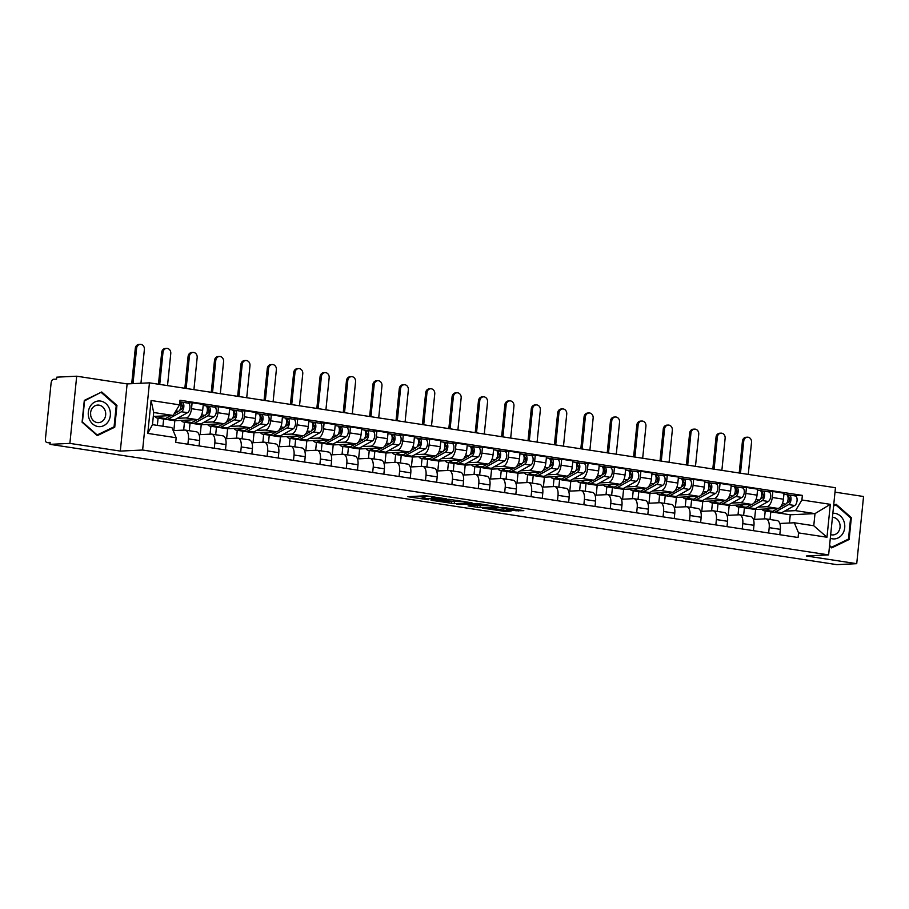 <?xml version="1.0" encoding="UTF-8"?>
<svg xmlns="http://www.w3.org/2000/svg" width="909" height="909" viewBox="0 0 909 909"><rect width="100%" height="100%" fill="white"/><g stroke="black" fill="none" stroke-linecap="round" stroke-linejoin="round"><path stroke-width="1.36" d="M446.569 498.893L425.798 495.78L407.846 496.689L428.287 499.768L423.367 498.246L437.434 499.336L431.639 497.996L433.979 497.746L446.569 498.893M515.948 510.756L523.823 510.665L503.268 507.427L482.668 508.131L505.858 511.574L511.176 510.983L488.292 508.279L499.927 507.722L509.54 508.926L506.608 509.233L515.948 510.756L516.085 509.381M120.306 451.091L127.124 383.916L76.697 376.201L69.879 443.387L120.306 451.091L142.622 450.023L828.622 554.899L806.306 555.967L856.721 563.682L836.803 564.637L49.961 444.342L50.154 442.376L47.052 442.535L50.097 443.001L46.859 442.524A3.954 1.977 -81.3 0 0 47.052 442.535M69.879 443.387L49.961 444.342M471.896 502.825L448.978 499.325L431.014 500.234L454.205 503.677L471.907 502.654M477.441 503.472L497.996 506.722L480.032 507.62L468.055 505.893L475.771 505.427L469.26 504.336L456.636 504.177L477.441 503.472M76.697 376.201L56.778 377.167L56.585 379.121L53.483 379.269A3.954 1.977 -81.3 0 0 51.074 383.28L45.45 438.706A3.954 1.977 -81.3 0 0 46.859 442.524M127.124 383.916L149.451 382.848L835.451 487.724L828.622 554.899M856.721 563.682L863.55 496.507L834.996 492.133M173.187 430.616L184.754 430.071A9.09 4.545 98.7 0 1 185.22 430.093A9.09 4.545 98.7 0 1 188.447 438.854L187.902 444.217M163.665 419.015L162.927 426.241M173.835 430.593L174.835 420.708L197.162 419.628A9.09 4.545 -81.3 0 0 202.673 410.402L191.515 408.698A9.09 4.545 98.7 0 1 185.993 417.924L177.346 418.333M164.961 418.935L164.381 418.958M191.515 408.698L192.117 402.721L187.152 402.96M157.337 425.389L158.075 418.174M199.071 445.921L199.616 440.558A9.09 4.545 -81.3 0 0 196.378 431.798L185.22 430.093M202.673 410.402L203.286 404.425L192.117 402.721M199.082 434.684L211.149 434.104A9.09 4.545 98.7 0 1 211.615 434.127A9.09 4.545 98.7 0 1 214.842 442.888L214.297 448.251M190.061 423.049L189.288 430.707M213.547 406.993L218.512 406.755L217.91 412.731A9.09 4.545 98.7 0 1 212.388 421.958L203.741 422.378M191.356 422.969L190.788 422.992M183.663 430.116L184.47 422.219M225.466 449.955L226.011 444.592A9.09 4.545 -81.3 0 0 222.785 435.831L211.615 434.127M200.23 434.627L201.23 424.742L223.557 423.662A9.09 4.545 -81.3 0 0 229.079 414.436L229.682 408.459L218.512 406.755M225.477 438.717L237.556 438.138A9.09 4.545 98.7 0 1 238.01 438.161A9.09 4.545 98.7 0 1 241.237 446.921L240.692 452.284M216.456 427.082L215.683 434.752M239.942 411.027L244.907 410.788L244.305 416.765A9.09 4.545 98.7 0 1 238.783 425.991L230.147 426.412M217.751 427.003L217.183 427.037M210.059 434.15L210.865 426.253M251.861 453.989L252.407 448.637A9.09 4.545 -81.3 0 0 249.18 439.865L238.01 438.161M226.625 438.661L227.625 428.775L249.952 427.696A9.09 4.545 -81.3 0 0 255.474 418.47L256.077 412.493L244.907 410.788M251.873 442.751L263.951 442.172A9.09 4.545 98.7 0 1 264.405 442.194A9.09 4.545 98.7 0 1 267.644 450.955L267.098 456.318M242.862 431.127L242.078 438.786M266.337 415.061L271.314 414.822L270.7 420.799A9.09 4.545 98.7 0 1 265.178 430.025L256.543 430.446M244.146 431.036L243.578 431.071M236.465 438.195L237.26 430.287M278.268 458.022L278.802 452.671A9.09 4.545 -81.3 0 0 275.575 443.899L264.405 442.194M253.02 442.694L254.031 432.809L276.347 431.741A9.09 4.545 -81.3 0 0 281.87 422.503L282.472 416.538L271.314 414.822M278.268 446.785L290.346 446.205A9.09 4.545 98.7 0 1 290.8 446.228A9.09 4.545 98.7 0 1 294.039 455L293.493 460.352M269.257 435.161L268.473 442.819M292.743 419.106L297.709 418.867L297.095 424.833A9.09 4.545 98.7 0 1 291.584 434.07L282.938 434.479M270.552 435.081L269.973 435.104M262.86 442.228L263.667 434.32M304.663 462.067L305.208 456.704A9.09 4.545 -81.3 0 0 301.97 447.944L290.8 446.228M279.415 446.728L280.427 436.843L302.742 435.775A9.09 4.545 -81.3 0 0 308.265 426.548L308.878 420.572L297.709 418.867M304.663 450.819L316.741 450.239A9.09 4.545 98.7 0 1 317.207 450.262A9.09 4.545 98.7 0 1 320.434 459.034L319.888 464.397M295.652 439.195L294.88 446.853M319.139 423.139L324.104 422.901L323.502 428.866A9.09 4.545 98.7 0 1 317.98 438.104L309.333 438.513M296.948 439.115L296.368 439.138M289.255 446.262L290.062 438.354M331.058 466.101L331.603 460.738A9.09 4.545 -81.3 0 0 328.365 451.978L317.207 450.262M305.822 450.773L306.822 440.876L329.149 439.808A9.09 4.545 -81.3 0 0 334.66 430.582L335.273 424.605L324.104 422.901M331.069 454.864L343.136 454.284A9.09 4.545 98.7 0 1 343.602 454.307A9.09 4.545 98.7 0 1 346.829 463.067L346.284 468.43M322.047 443.228L321.275 450.887M345.534 427.173L350.499 426.935L349.897 432.911A9.09 4.545 98.7 0 1 344.375 442.138L335.739 442.547M323.343 443.149L322.775 443.172M315.65 450.296L316.457 442.399M357.453 470.135L357.998 464.772A9.09 4.545 -81.3 0 0 354.771 456.011L343.602 454.307M332.217 454.807L333.217 444.921L355.544 443.842A9.09 4.545 -81.3 0 0 361.066 434.616L361.668 428.639L350.499 426.935M357.464 458.897L369.543 458.318A9.09 4.545 98.7 0 1 369.997 458.341A9.09 4.545 98.7 0 1 373.224 467.101L372.679 472.464M348.442 447.262L347.67 454.92M371.929 431.207L376.894 430.968L376.292 436.945A9.09 4.545 98.7 0 1 370.77 446.171L362.134 446.592M349.738 447.183L349.17 447.205M342.057 454.33L342.852 446.433M383.848 474.168L384.393 468.805A9.09 4.545 -81.3 0 0 381.166 460.045L369.997 458.341M358.612 458.84L359.612 448.955L381.939 447.876A9.09 4.545 -81.3 0 0 387.461 438.649L388.063 432.673L376.894 430.968M383.859 462.931L395.938 462.351A9.09 4.545 98.7 0 1 396.392 462.374A9.09 4.545 98.7 0 1 399.63 471.135L399.085 476.498M374.849 451.307L374.065 458.965M398.324 435.241L403.301 435.002L402.687 440.979A9.09 4.545 98.7 0 1 397.165 450.205L388.529 450.625M376.133 451.216L375.565 451.25M368.452 458.363L369.247 450.466M410.254 478.202L410.788 472.85A9.09 4.545 -81.3 0 0 407.562 464.079L396.392 462.374M385.007 462.874L386.018 452.989L408.334 451.921A9.09 4.545 -81.3 0 0 413.856 442.683L414.459 436.718L403.301 435.002M410.254 466.965L422.333 466.385A9.09 4.545 98.7 0 1 422.787 466.408A9.09 4.545 98.7 0 1 426.026 475.18L425.48 480.531M401.244 455.341L400.46 462.999M424.73 439.274L429.696 439.036L429.082 445.012A9.09 4.545 98.7 0 1 423.571 454.239L414.924 454.659M402.539 455.25L401.96 455.284M394.847 462.408L395.654 454.5M436.65 482.247L437.195 476.884A9.09 4.545 -81.3 0 0 433.957 468.112L422.787 466.408M411.413 466.908L412.413 457.022L434.741 455.954A9.09 4.545 -81.3 0 0 440.251 446.717L440.865 440.751L429.696 439.036M436.65 470.998L448.728 470.419A9.09 4.545 98.7 0 1 449.194 470.442A9.09 4.545 98.7 0 1 452.421 479.213L451.875 484.565M427.639 459.375L426.866 467.033M451.125 443.319L456.091 443.081L455.489 449.046A9.09 4.545 98.7 0 1 449.966 458.284L441.319 458.693M428.934 459.295L428.355 459.318M421.242 466.442L422.049 458.534M463.045 486.281L463.59 480.918A9.09 4.545 -81.3 0 0 460.363 472.157L449.194 470.442M437.808 470.953L438.808 461.056L461.136 459.988A9.09 4.545 -81.3 0 0 466.658 450.762L467.26 444.785L456.091 443.081M463.056 475.043L475.123 474.464A9.09 4.545 98.7 0 1 475.589 474.487A9.09 4.545 98.7 0 1 478.816 483.247L478.27 488.61M454.034 463.408L453.261 471.067M477.52 447.353L482.486 447.114L481.884 453.08A9.09 4.545 98.7 0 1 476.361 462.317L467.726 462.726M455.329 463.329L454.761 463.351M447.637 470.476L448.444 462.567M489.44 490.315L489.985 484.952A9.09 4.545 -81.3 0 0 486.758 476.191L475.589 474.487M464.204 474.987L465.203 465.09L487.531 464.022A9.09 4.545 -81.3 0 0 493.053 454.795L493.655 448.819L482.486 447.114M489.451 479.077L501.529 478.498A9.09 4.545 98.7 0 1 501.984 478.52A9.09 4.545 98.7 0 1 505.211 487.281L504.665 492.644M480.429 467.442L479.657 475.1M503.916 451.387L508.881 451.148L508.279 457.125A9.09 4.545 98.7 0 1 502.757 466.351L494.121 466.772M481.725 467.362L481.156 467.385M474.043 474.509L474.839 466.612M515.835 494.348L516.38 488.985A9.09 4.545 -81.3 0 0 513.153 480.225L501.984 478.52M490.599 479.02L491.61 469.135L513.926 468.055A9.09 4.545 -81.3 0 0 519.448 458.829L520.05 452.852L508.881 451.148M515.846 483.111L527.924 482.531A9.09 4.545 98.7 0 1 528.379 482.554A9.09 4.545 98.7 0 1 531.617 491.314L531.072 496.678M506.836 471.476L506.052 479.145M530.311 455.42L535.287 455.182L534.674 461.158A9.09 4.545 98.7 0 1 529.152 470.385L520.516 470.805M508.131 471.396L507.552 471.43M500.439 478.543L501.234 470.646M542.241 498.382L542.787 493.03A9.09 4.545 -81.3 0 0 539.548 484.258L528.379 482.554M516.994 483.054L518.005 473.169L540.321 472.089A9.09 4.545 -81.3 0 0 545.843 462.863L546.457 456.886L535.287 455.182M542.241 487.144L554.32 486.565A9.09 4.545 98.7 0 1 554.774 486.588A9.09 4.545 98.7 0 1 558.012 495.348L557.467 500.711M533.231 475.521L532.447 483.179M556.717 459.454L561.682 459.215L561.069 465.192A9.09 4.545 98.7 0 1 555.558 474.418L546.911 474.839M534.526 475.43L533.947 475.464M526.834 482.577L527.64 474.68M568.636 502.416L569.182 497.064A9.09 4.545 -81.3 0 0 565.943 488.292L554.774 486.588M543.4 487.088L544.4 477.202L566.727 476.134A9.09 4.545 -81.3 0 0 572.238 466.896L572.852 460.931L561.682 459.215M568.636 491.178L580.715 490.599A9.09 4.545 98.7 0 1 581.181 490.621A9.09 4.545 98.7 0 1 584.407 499.393L583.862 504.745M559.626 479.554L558.853 487.213M583.112 463.499L588.078 463.26L587.475 469.226A9.09 4.545 98.7 0 1 581.953 478.464L573.306 478.873M560.921 479.463L560.353 479.498M553.229 486.622L554.036 478.713M595.031 506.461L595.577 501.098A9.09 4.545 -81.3 0 0 592.35 492.337L581.181 490.621M569.795 491.121L570.795 481.236L593.122 480.168A9.09 4.545 -81.3 0 0 598.645 470.93L599.247 464.965L588.078 463.26M595.043 495.212L607.121 494.632A9.09 4.545 98.7 0 1 607.576 494.655A9.09 4.545 98.7 0 1 610.803 503.427L610.257 508.79M586.021 483.588L585.248 491.246M609.507 467.533L614.473 467.294L613.87 473.259A9.09 4.545 98.7 0 1 608.348 482.497L599.713 482.906M587.316 483.508L586.748 483.531M579.624 490.655L580.431 482.747M621.426 510.494L621.972 505.131A9.09 4.545 -81.3 0 0 618.745 496.371L607.576 494.655M596.19 495.166L597.19 485.27L619.518 484.202A9.09 4.545 -81.3 0 0 625.04 474.975L625.642 468.999L614.473 467.294M621.438 499.257L633.516 498.677A9.09 4.545 98.7 0 1 633.971 498.7A9.09 4.545 98.7 0 1 637.198 507.461L636.664 512.824M612.427 487.622L611.643 495.28M635.902 471.566L640.868 471.328L640.266 477.305A9.09 4.545 98.7 0 1 634.743 486.531L626.108 486.94M613.711 487.542L613.143 487.565M606.03 494.689L606.826 486.792M647.822 514.528L648.367 509.165A9.09 4.545 -81.3 0 0 645.14 500.404L633.971 498.7M622.585 499.2L623.597 489.315L645.913 488.235A9.09 4.545 -81.3 0 0 651.435 479.009L652.037 473.032L640.868 471.328M647.833 503.291L659.911 502.711A9.09 4.545 98.7 0 1 660.366 502.734A9.09 4.545 98.7 0 1 663.604 511.494L663.059 516.857M638.822 491.655L638.038 499.314M662.297 475.6L667.274 475.362L666.661 481.338A9.09 4.545 98.7 0 1 661.15 490.565L652.503 490.985M640.118 491.576L639.538 491.599M632.425 498.723L633.221 490.826M674.228 518.562L674.773 513.199A9.09 4.545 -81.3 0 0 671.535 504.438L660.366 502.734M648.981 503.234L649.992 493.348L672.308 492.269A9.09 4.545 -81.3 0 0 677.83 483.043L678.444 477.066L667.274 475.362M674.228 507.324L686.306 506.745A9.09 4.545 98.7 0 1 686.772 506.767A9.09 4.545 98.7 0 1 689.999 515.528L689.454 520.891M665.218 495.689L664.434 503.359M688.704 479.634L693.669 479.395L693.067 485.372A9.09 4.545 98.7 0 1 687.545 494.598L678.898 495.019M666.513 495.61L665.933 495.644M658.82 502.757L659.627 494.86M700.623 522.595L701.169 517.244A9.09 4.545 -81.3 0 0 697.93 508.472L686.772 506.767M675.387 507.267L676.387 497.382L698.714 496.314A9.09 4.545 -81.3 0 0 704.225 487.076L704.839 481.1L693.669 479.395M700.623 511.358L712.701 510.778A9.09 4.545 98.7 0 1 713.167 510.801A9.09 4.545 98.7 0 1 716.394 519.573L715.849 524.925M691.613 499.734L690.84 507.392M715.099 483.668L720.064 483.429L719.462 489.406A9.09 4.545 98.7 0 1 713.94 498.632L705.293 499.052M692.908 499.643L692.34 499.677M685.216 506.802L686.022 498.893M727.018 526.629L727.564 521.277A9.09 4.545 -81.3 0 0 724.337 512.506L713.167 510.801M701.782 511.301L702.782 501.416L725.109 500.348A9.09 4.545 -81.3 0 0 730.631 491.11L731.234 485.145L720.064 483.429M727.03 515.392L739.108 514.812A9.09 4.545 98.7 0 1 739.562 514.835A9.09 4.545 98.7 0 1 742.789 523.607L742.244 528.958M718.008 503.768L717.235 511.426M741.494 487.713L746.459 487.474L745.857 493.439A9.09 4.545 98.7 0 1 740.335 502.677L731.7 503.086M719.303 503.688L718.735 503.711M711.611 510.835L712.417 502.927M753.413 530.674L753.959 525.311A9.09 4.545 -81.3 0 0 750.732 516.551L739.562 514.835M728.177 515.346L729.177 505.449L751.504 504.381A9.09 4.545 -81.3 0 0 757.027 495.155L757.629 489.178L746.459 487.474M753.425 519.437L765.503 518.846A9.09 4.545 98.7 0 1 765.957 518.88A9.09 4.545 98.7 0 1 769.196 527.64L768.65 533.004M744.414 507.801L743.63 515.46M767.889 491.746L772.866 491.508L772.252 497.473A9.09 4.545 98.7 0 1 766.73 506.711L758.095 507.12M745.698 507.722L745.13 507.745M738.017 514.869L738.812 506.961M779.808 534.708L780.354 529.345A9.09 4.545 -81.3 0 0 777.127 520.584L765.957 518.88M754.572 519.38L755.584 509.483L777.899 508.415A9.09 4.545 -81.3 0 0 783.422 499.189L784.024 493.212L772.866 491.508M755.584 509.483L753.527 509.176M746.494 508.097L744.562 507.801M729.177 505.449L727.132 505.143M720.087 504.063L718.167 503.768M702.782 501.416L700.737 501.109M693.692 500.03L691.772 499.734M676.387 497.382L674.342 497.064M667.297 495.996L665.365 495.7M649.992 493.348L647.935 493.03M640.902 491.951L638.97 491.667M623.597 489.315L621.54 488.997M614.495 487.917L612.575 487.622M597.19 485.27L595.145 484.963M588.1 483.883L586.18 483.588M570.795 481.236L568.75 480.929M561.705 479.85L559.785 479.554M544.4 477.202L542.355 476.884M535.31 475.816L533.378 475.521M518.005 473.169L515.948 472.85M508.915 471.782L506.983 471.487M491.61 469.135L489.553 468.817M482.509 467.737L480.588 467.442M465.203 465.09L463.158 464.783M456.113 463.704L454.193 463.408M438.808 461.056L436.763 460.749M429.718 459.67L427.798 459.375M412.413 457.022L410.368 456.716M403.323 455.636L401.392 455.341M386.018 452.989L383.962 452.671M376.928 451.603L374.997 451.307M359.612 448.955L357.567 448.637M350.522 447.558L348.601 447.273M333.217 444.921L331.171 444.603M324.127 443.524L322.206 443.228M306.822 440.876L304.776 440.57M297.732 439.49L295.8 439.195M280.427 436.843L278.381 436.536M271.337 435.456L269.405 435.161M254.031 432.809L251.975 432.491M244.941 431.423L243.01 431.127M227.625 428.775L225.58 428.457M218.535 427.389L216.615 427.094M201.23 424.742L199.185 424.423M192.14 423.344L190.22 423.049M174.835 420.708L172.79 420.39M165.745 419.31L163.813 419.015M153.303 416.436L173.165 415.481L153.701 412.504L152.473 424.651L171.926 427.616L176.176 437.752L175.71 442.353L798.079 537.503L798.556 532.901L794.296 522.777L813.76 525.743L814.998 513.608L795.534 510.631L784.49 511.165M176.176 437.752L147.758 433.4L151.099 400.494L179.528 404.846L173.165 415.481M795.534 510.631L801.897 499.995L802.363 495.394L179.993 400.244L179.528 404.846M801.897 499.995L830.326 504.336L826.974 537.242L798.556 532.901M142.622 450.023L149.451 382.848M116.954 405.391L101.74 391.984L84.298 400.392L82.083 422.219L97.297 435.627L114.739 427.207L116.954 405.391L115.966 405.437M829.531 545.991L831.69 547.9L849.131 539.491L851.347 517.664L836.132 504.256L833.644 505.449M789.432 523.005L790.273 514.789L814.998 513.608L830.326 504.336M779.82 523.47L794.296 522.777M772.105 511.756L771.525 511.778M790.273 514.789L779.933 513.21M772.889 512.131L770.957 511.835M770.809 511.835L770.025 519.493M794.296 495.78L802.363 495.394M764.412 518.903L765.219 511.006M147.758 433.4L152.473 424.651M151.099 400.494L153.701 412.504M813.76 525.743L826.974 537.242M113.057 427.298L114.739 427.207M850.347 517.71L851.347 517.664M847.449 539.571L849.131 539.491M431.775 496.644L425.037 496.223L424.833 498.177M422.503 498.439L422.696 496.473L425.037 496.223M417.026 496.2L422.64 497.064M451.409 501.461L463.181 501.291M452.068 499.87L434.502 500.518L446.035 501.711L456.648 501.211L452.091 499.598M489.008 505.245L480.236 505.665L480.032 507.62M475.793 505.188L480.236 505.665M482.94 505.131L474.055 503.779L469.68 504.029L482.94 505.131M131.714 383.7L135.293 348.374A4.545 3.92 -92.8 0 1 138.975 344.431L140.27 344.363A4.545 3.92 87.2 0 0 136.6 348.306L133.009 383.632M140.952 383.257L144.383 349.499A4.545 3.92 87.2 0 0 140.27 344.363M179.698 410.254L181.402 409.311A2.375 1.182 -81.3 0 0 182.539 406.812A2.375 1.182 -81.3 0 0 181.675 404.721A2.375 1.182 -81.3 0 0 181.561 404.71L181.811 402.164A4.943 2.466 -81.3 0 1 182.061 402.176L188.152 403.107A4.943 2.466 -81.3 0 0 187.913 403.096M164.824 418.844A11.851 5.92 -81.3 0 0 166.211 419.424A11.851 5.92 -81.3 0 0 168.438 418.969L181.493 411.754A4.943 2.466 -81.3 0 0 183.857 406.539A4.943 2.466 -81.3 0 0 182.061 402.176M166.211 419.424L172.301 420.356A11.851 5.92 -81.3 0 0 174.528 419.901L187.584 412.686A4.943 2.466 -81.3 0 0 189.947 407.471A4.943 2.466 -81.3 0 0 188.152 403.107M180.982 405.971L182.493 405.891M180.936 404.619L181.789 404.755M154.78 416.367A11.851 5.92 -81.3 0 0 157.246 418.049L163.336 418.981A11.851 5.92 -81.3 0 0 165.552 418.526L170.881 415.583M157.246 418.049A11.851 5.92 -81.3 0 0 159.461 417.595L162.359 415.992M174.187 413.765L178.618 411.311A4.943 2.466 -81.3 0 0 180.914 406.755A4.943 2.466 -81.3 0 0 179.812 402.017M179.823 401.869L181.811 402.164M158.461 384.223L161.7 352.408A4.545 3.92 -92.8 0 1 165.37 348.465L166.665 348.397A4.545 3.92 87.2 0 0 162.995 352.34L159.734 384.416M167.517 385.609L170.778 353.533A4.545 3.92 87.2 0 0 166.665 348.397M206.093 414.299L207.797 413.356A2.375 1.182 -81.3 0 0 208.934 410.845A2.375 1.182 -81.3 0 0 208.07 408.755A2.375 1.182 -81.3 0 0 207.956 408.755L208.218 406.198A4.943 2.466 -81.3 0 1 208.468 406.221L214.558 407.152A4.943 2.466 -81.3 0 0 214.308 407.13M191.231 422.878A11.851 5.92 -81.3 0 0 192.606 423.458A11.851 5.92 -81.3 0 0 194.833 423.003L207.9 415.788A4.943 2.466 -81.3 0 0 210.252 410.573A4.943 2.466 -81.3 0 0 208.468 406.221M192.606 423.458L198.707 424.389A11.851 5.92 -81.3 0 0 200.923 423.935L213.99 416.72A4.943 2.466 -81.3 0 0 216.342 411.504A4.943 2.466 -81.3 0 0 214.558 407.152M207.377 410.004L208.888 409.925M207.343 408.652L208.195 408.789M181.175 420.401A11.851 5.92 -81.3 0 0 183.641 422.094L189.731 423.015A11.851 5.92 -81.3 0 0 191.958 422.56L197.287 419.617M183.641 422.094A11.851 5.92 -81.3 0 0 185.868 421.628L188.754 420.038M199.503 418.39L205.014 415.356A4.943 2.466 -81.3 0 0 207.377 410.141A4.943 2.466 -81.3 0 0 205.582 405.778A4.943 2.466 -81.3 0 0 205.332 405.766M205.832 405.834L208.218 406.198M184.857 388.257L188.095 356.442A4.545 3.92 -92.8 0 1 191.765 352.499L193.072 352.431A4.545 3.92 87.2 0 0 189.39 356.385L186.14 388.45M193.924 389.643L197.173 357.567A4.545 3.92 87.2 0 0 193.072 352.431M232.488 418.333L234.204 417.39A2.375 1.182 -81.3 0 0 235.329 414.879A2.375 1.182 -81.3 0 0 234.477 412.788A2.375 1.182 -81.3 0 0 234.352 412.788L234.613 410.243A4.943 2.466 -81.3 0 1 234.863 410.254L240.953 411.186A4.943 2.466 -81.3 0 0 240.703 411.175M217.626 426.912A11.851 5.92 -81.3 0 0 219.012 427.491A11.851 5.92 -81.3 0 0 221.228 427.037L234.295 419.833A4.943 2.466 -81.3 0 0 236.647 414.606A4.943 2.466 -81.3 0 0 234.863 410.254M219.012 427.491L225.102 428.423A11.851 5.92 -81.3 0 0 227.318 427.969L240.385 420.753A4.943 2.466 -81.3 0 0 242.737 415.538A4.943 2.466 -81.3 0 0 240.953 411.186M233.783 414.038L235.283 413.97M233.738 412.686L234.59 412.822M207.57 424.435A11.851 5.92 -81.3 0 0 210.036 426.128L216.126 427.06A11.851 5.92 -81.3 0 0 218.353 426.594L223.682 423.662M210.036 426.128A11.851 5.92 -81.3 0 0 212.263 425.662L215.149 424.071M225.898 422.435L231.42 419.39A4.943 2.466 -81.3 0 0 233.772 414.174A4.943 2.466 -81.3 0 0 231.988 409.811A4.943 2.466 -81.3 0 0 231.738 409.8M232.227 409.879L234.613 410.243M89.15 418.719A12.84 11.067 87.2 0 0 103.694 425.685A12.84 11.067 87.2 0 0 109.489 408.902A12.84 11.067 87.2 0 0 94.934 401.948A12.84 11.067 87.2 0 0 89.15 418.719M91.173 417.231A8.795 7.579 87.2 0 0 98.558 422.651A8.795 7.579 87.2 0 0 105.103 410.516A8.795 7.579 87.2 0 0 97.706 405.084A8.795 7.579 87.2 0 0 91.173 417.231M90.673 415.288A8.795 7.579 87.2 0 0 90.57 413.186M101.467 392.665L116.216 405.664L114.068 426.81L97.172 434.957L82.424 421.969L84.571 400.824L100.183 392.733M96.57 434.991L97.172 434.957M830.315 538.253A12.84 11.067 87.2 0 0 841.904 534.867A12.84 11.067 87.2 0 0 843.882 521.187A12.84 11.067 87.2 0 0 832.849 513.278M830.678 534.64A8.795 7.579 87.2 0 0 832.951 534.935A8.795 7.579 87.2 0 0 839.484 522.789A8.795 7.579 87.2 0 0 832.439 517.357M834.576 505.006L835.86 504.949L850.608 517.937L848.461 539.082L831.565 547.241L829.576 545.491M830.962 547.263L831.565 547.241M833.587 506.04L835.86 504.949M211.263 392.29L214.49 360.475A4.545 3.92 -92.8 0 1 218.16 356.533L219.467 356.476A4.545 3.92 87.2 0 0 215.797 360.418L212.536 392.483M220.319 393.677L223.58 361.6A4.545 3.92 87.2 0 0 219.467 356.476M258.883 422.367L260.599 421.424A2.375 1.182 -81.3 0 0 261.724 418.924A2.375 1.182 -81.3 0 0 260.872 416.822A2.375 1.182 -81.3 0 0 260.747 416.822L261.008 414.277A4.943 2.466 -81.3 0 1 261.258 414.288L267.348 415.22A4.943 2.466 -81.3 0 0 267.098 415.208M244.021 430.957A11.851 5.92 -81.3 0 0 245.407 431.536A11.851 5.92 -81.3 0 0 247.623 431.071L260.69 423.867A4.943 2.466 -81.3 0 0 263.042 418.651A4.943 2.466 -81.3 0 0 261.258 414.288M245.407 431.536L251.498 432.457A11.851 5.92 -81.3 0 0 253.713 432.002L266.78 424.798A4.943 2.466 -81.3 0 0 269.132 419.583A4.943 2.466 -81.3 0 0 267.348 415.22M260.179 418.072L261.678 418.004M260.133 416.731L260.985 416.856M233.965 428.469A11.851 5.92 -81.3 0 0 236.442 430.162L242.533 431.093A11.851 5.92 -81.3 0 0 244.748 430.627L250.077 427.696M236.442 430.162A11.851 5.92 -81.3 0 0 238.658 429.696L241.544 428.105M252.293 426.469L257.815 423.424A4.943 2.466 -81.3 0 0 260.167 418.208A4.943 2.466 -81.3 0 0 258.383 413.845A4.943 2.466 -81.3 0 0 258.133 413.834M258.622 413.913L261.008 414.277M237.658 396.324L240.885 364.509A4.545 3.92 -92.8 0 1 244.566 360.566L245.862 360.509A4.545 3.92 87.2 0 0 242.192 364.452L238.931 396.529M246.714 397.71L249.975 365.645A4.545 3.92 87.2 0 0 245.862 360.509M285.29 426.401L286.994 425.457A2.375 1.182 -81.3 0 0 288.13 422.958A2.375 1.182 -81.3 0 0 287.267 420.867A2.375 1.182 -81.3 0 0 287.142 420.856L287.403 418.31A4.943 2.466 -81.3 0 1 287.653 418.322L293.743 419.254A4.943 2.466 -81.3 0 0 293.493 419.242M270.416 434.991A11.851 5.92 -81.3 0 0 271.802 435.57A11.851 5.92 -81.3 0 0 274.029 435.104L287.085 427.9A4.943 2.466 -81.3 0 0 289.448 422.685A4.943 2.466 -81.3 0 0 287.653 418.322M271.802 435.57L277.893 436.502A11.851 5.92 -81.3 0 0 280.12 436.036L293.175 428.832A4.943 2.466 -81.3 0 0 295.539 423.617A4.943 2.466 -81.3 0 0 293.743 419.254M286.574 422.106L288.073 422.037M286.528 420.765L287.38 420.89M260.372 432.502A11.851 5.92 -81.3 0 0 262.837 434.195L268.928 435.127A11.851 5.92 -81.3 0 0 271.143 434.672L276.472 431.73M262.837 434.195A11.851 5.92 -81.3 0 0 265.053 433.741L267.95 432.139M278.699 430.502L284.21 427.457A4.943 2.466 -81.3 0 0 286.562 422.242A4.943 2.466 -81.3 0 0 284.778 417.879A4.943 2.466 -81.3 0 0 284.528 417.867M285.017 417.947L287.403 418.31M264.053 400.369L267.28 368.554A4.545 3.92 -92.8 0 1 270.962 364.6L272.257 364.543A4.545 3.92 87.2 0 0 268.587 368.486L265.326 400.562M273.109 401.744L276.37 369.679A4.545 3.92 87.2 0 0 272.257 364.543M311.685 430.434L313.389 429.491A2.375 1.182 -81.3 0 0 314.525 426.991A2.375 1.182 -81.3 0 0 313.662 424.901A2.375 1.182 -81.3 0 0 313.548 424.889L313.798 422.344A4.943 2.466 -81.3 0 1 314.048 422.355L320.15 423.287A4.943 2.466 -81.3 0 0 319.9 423.276M296.823 439.024A11.851 5.92 -81.3 0 0 298.197 439.604A11.851 5.92 -81.3 0 0 300.424 439.138L313.48 431.934A4.943 2.466 -81.3 0 0 315.843 426.719A4.943 2.466 -81.3 0 0 314.048 422.355M298.197 439.604L304.288 440.535A11.851 5.92 -81.3 0 0 306.515 440.07L319.582 432.866A4.943 2.466 -81.3 0 0 321.934 427.65A4.943 2.466 -81.3 0 0 320.15 423.287M312.969 426.139L314.48 426.071M312.935 424.798L313.775 424.923M286.767 436.536A11.851 5.92 -81.3 0 0 289.232 438.229L295.323 439.161A11.851 5.92 -81.3 0 0 297.55 438.706L302.867 435.763M289.232 438.229A11.851 5.92 -81.3 0 0 291.448 437.774L294.346 436.172M305.094 434.536L310.605 431.491A4.943 2.466 -81.3 0 0 312.969 426.276A4.943 2.466 -81.3 0 0 311.173 421.924A4.943 2.466 -81.3 0 0 310.923 421.901M311.412 421.981L313.798 422.344M290.448 404.403L293.687 372.588A4.545 3.92 -92.8 0 1 297.357 368.645L298.663 368.577A4.545 3.92 87.2 0 0 294.982 372.52L291.721 404.596M299.516 405.789L302.765 373.713A4.545 3.92 87.2 0 0 298.663 368.577M338.08 434.468L339.784 433.525A2.375 1.182 -81.3 0 0 340.92 431.025A2.375 1.182 -81.3 0 0 340.057 428.934A2.375 1.182 -81.3 0 0 339.943 428.923L340.205 426.378A4.943 2.466 -81.3 0 1 340.455 426.389L346.545 427.321A4.943 2.466 -81.3 0 0 346.295 427.31M323.218 443.058A11.851 5.92 -81.3 0 0 324.593 443.637A11.851 5.92 -81.3 0 0 326.82 443.183L339.886 435.968A4.943 2.466 -81.3 0 0 342.238 430.752A4.943 2.466 -81.3 0 0 340.455 426.389M324.593 443.637L330.694 444.569A11.851 5.92 -81.3 0 0 332.91 444.115L345.977 436.899A4.943 2.466 -81.3 0 0 348.329 431.684A4.943 2.466 -81.3 0 0 346.545 427.321M339.364 430.184L340.875 430.105M339.33 428.832L340.182 428.968M313.162 440.581A11.851 5.92 -81.3 0 0 315.628 442.263L321.718 443.194A11.851 5.92 -81.3 0 0 323.945 442.74L329.274 439.797M315.628 442.263A11.851 5.92 -81.3 0 0 317.855 441.808L320.741 440.217M331.49 438.57L337 435.536A4.943 2.466 -81.3 0 0 339.364 430.309A4.943 2.466 -81.3 0 0 337.569 425.957A4.943 2.466 -81.3 0 0 337.319 425.946M337.818 426.014L340.205 426.378M316.843 408.436L320.082 376.621A4.545 3.92 -92.8 0 1 323.752 372.679L325.058 372.61A4.545 3.92 87.2 0 0 321.377 376.553L318.127 408.63M325.911 409.823L329.16 377.746A4.545 3.92 87.2 0 0 325.058 372.61M364.475 438.513L366.191 437.57A2.375 1.182 -81.3 0 0 367.316 435.059A2.375 1.182 -81.3 0 0 366.463 432.968A2.375 1.182 -81.3 0 0 366.338 432.968L366.6 430.423A4.943 2.466 -81.3 0 1 366.85 430.434L372.94 431.366A4.943 2.466 -81.3 0 0 372.69 431.355M349.613 447.092A11.851 5.92 -81.3 0 0 350.999 447.671A11.851 5.92 -81.3 0 0 353.215 447.217L366.282 440.001A4.943 2.466 -81.3 0 0 368.634 434.786A4.943 2.466 -81.3 0 0 366.85 430.434M350.999 447.671L357.089 448.603A11.851 5.92 -81.3 0 0 359.305 448.148L372.372 440.933A4.943 2.466 -81.3 0 0 374.724 435.718A4.943 2.466 -81.3 0 0 372.94 431.366M365.77 434.218L367.27 434.138M365.725 432.866L366.577 433.002M339.557 444.615A11.851 5.92 -81.3 0 0 342.023 446.308L348.124 447.239A11.851 5.92 -81.3 0 0 350.34 446.773L355.669 443.831M342.023 446.308A11.851 5.92 -81.3 0 0 344.25 445.842L347.136 444.251M357.885 442.615L363.407 439.57A4.943 2.466 -81.3 0 0 365.759 434.354A4.943 2.466 -81.3 0 0 363.975 429.991A4.943 2.466 -81.3 0 0 363.725 429.98M364.214 430.048L366.6 430.423M343.25 412.47L346.477 380.655A4.545 3.92 -92.8 0 1 350.147 376.712L351.453 376.644A4.545 3.92 87.2 0 0 347.783 380.598L344.522 412.663M352.306 413.856L355.567 381.78A4.545 3.92 87.2 0 0 351.453 376.644M390.881 442.547L392.586 441.604A2.375 1.182 -81.3 0 0 393.711 439.092A2.375 1.182 -81.3 0 0 392.858 437.002A2.375 1.182 -81.3 0 0 392.733 437.002L392.995 434.457A4.943 2.466 -81.3 0 1 393.245 434.468L399.335 435.4A4.943 2.466 -81.3 0 0 399.085 435.388M376.008 451.125A11.851 5.92 -81.3 0 0 377.394 451.705A11.851 5.92 -81.3 0 0 379.61 451.25L392.677 444.046A4.943 2.466 -81.3 0 0 395.029 438.82A4.943 2.466 -81.3 0 0 393.245 434.468M377.394 451.705L383.484 452.637A11.851 5.92 -81.3 0 0 385.7 452.182L398.767 444.978A4.943 2.466 -81.3 0 0 401.13 439.751A4.943 2.466 -81.3 0 0 399.335 435.4M392.165 438.252L393.665 438.183M392.12 436.911L392.972 437.036M365.952 448.648A11.851 5.92 -81.3 0 0 368.429 450.341L374.519 451.273A11.851 5.92 -81.3 0 0 376.735 450.807L382.064 447.876M368.429 450.341A11.851 5.92 -81.3 0 0 370.645 449.875L373.531 448.285M384.291 446.649L389.802 443.603A4.943 2.466 -81.3 0 0 392.154 438.388A4.943 2.466 -81.3 0 0 390.37 434.025A4.943 2.466 -81.3 0 0 390.12 434.013M390.609 434.093L392.995 434.457M369.645 416.504L372.872 384.689A4.545 3.92 -92.8 0 1 376.553 380.746L377.849 380.689A4.545 3.92 87.2 0 0 374.178 384.632L370.917 416.697M378.701 417.89L381.962 385.825A4.545 3.92 87.2 0 0 377.849 380.689M417.276 446.58L418.981 445.637A2.375 1.182 -81.3 0 0 420.117 443.137A2.375 1.182 -81.3 0 0 419.254 441.047A2.375 1.182 -81.3 0 0 419.14 441.035L419.39 438.49A4.943 2.466 -81.3 0 1 419.64 438.502L425.73 439.433A4.943 2.466 -81.3 0 0 425.48 439.422M402.403 455.17A11.851 5.92 -81.3 0 0 403.789 455.75A11.851 5.92 -81.3 0 0 406.016 455.284L419.072 448.08A4.943 2.466 -81.3 0 0 421.435 442.865A4.943 2.466 -81.3 0 0 419.64 438.502M403.789 455.75L409.879 456.682A11.851 5.92 -81.3 0 0 412.107 456.216L425.162 449.012A4.943 2.466 -81.3 0 0 427.525 443.797A4.943 2.466 -81.3 0 0 425.73 439.433M418.56 442.285L420.06 442.217M418.515 440.945L419.367 441.07M392.358 452.682A11.851 5.92 -81.3 0 0 394.824 454.375L400.914 455.307A11.851 5.92 -81.3 0 0 403.13 454.841L408.459 451.909M394.824 454.375A11.851 5.92 -81.3 0 0 397.04 453.921L399.937 452.318M410.686 450.682L416.197 447.637A4.943 2.466 -81.3 0 0 418.549 442.422A4.943 2.466 -81.3 0 0 416.765 438.058A4.943 2.466 -81.3 0 0 416.515 438.047M417.004 438.127L419.39 438.49M396.04 420.537L399.278 388.734A4.545 3.92 -92.8 0 1 402.948 384.78L404.244 384.723A4.545 3.92 87.2 0 0 400.574 388.666L397.313 420.742M405.096 421.924L408.357 389.859A4.545 3.92 87.2 0 0 404.244 384.723M443.672 450.614L445.376 449.671A2.375 1.182 -81.3 0 0 446.512 447.171A2.375 1.182 -81.3 0 0 445.649 445.08A2.375 1.182 -81.3 0 0 445.535 445.069L445.785 442.524A4.943 2.466 -81.3 0 1 446.035 442.535L452.137 443.467A4.943 2.466 -81.3 0 0 451.887 443.456M428.809 459.204A11.851 5.92 -81.3 0 0 430.184 459.784A11.851 5.92 -81.3 0 0 432.411 459.318L445.467 452.114A4.943 2.466 -81.3 0 0 447.83 446.898A4.943 2.466 -81.3 0 0 446.035 442.535M430.184 459.784L436.275 460.715A11.851 5.92 -81.3 0 0 438.502 460.249L451.568 453.046A4.943 2.466 -81.3 0 0 453.921 447.83A4.943 2.466 -81.3 0 0 452.137 443.467M444.956 446.319L446.467 446.251M444.921 444.978L445.762 445.103M418.754 456.716A11.851 5.92 -81.3 0 0 421.219 458.409L427.31 459.34A11.851 5.92 -81.3 0 0 429.537 458.886L434.854 455.943M421.219 458.409A11.851 5.92 -81.3 0 0 423.435 457.954L426.332 456.352M437.081 454.716L442.592 451.671A4.943 2.466 -81.3 0 0 444.956 446.455A4.943 2.466 -81.3 0 0 443.16 442.104A4.943 2.466 -81.3 0 0 442.91 442.081M443.41 442.16L445.785 442.524M422.435 424.583L425.673 392.768A4.545 3.92 -92.8 0 1 429.343 388.825L430.65 388.757A4.545 3.92 87.2 0 0 426.969 392.699L423.719 424.776M431.502 425.969L434.752 393.892A4.545 3.92 87.2 0 0 430.65 388.757M470.067 454.648L471.771 453.705A2.375 1.182 -81.3 0 0 472.907 451.205A2.375 1.182 -81.3 0 0 472.044 449.114A2.375 1.182 -81.3 0 0 471.93 449.103L472.191 446.558A4.943 2.466 -81.3 0 1 472.441 446.569L478.532 447.501A4.943 2.466 -81.3 0 0 478.282 447.489M455.204 463.238A11.851 5.92 -81.3 0 0 456.591 463.817A11.851 5.92 -81.3 0 0 458.806 463.363L471.873 456.148A4.943 2.466 -81.3 0 0 474.225 450.932A4.943 2.466 -81.3 0 0 472.441 446.569M456.591 463.817L462.681 464.749A11.851 5.92 -81.3 0 0 464.897 464.283L477.964 457.079A4.943 2.466 -81.3 0 0 480.316 451.864A4.943 2.466 -81.3 0 0 478.532 447.501M471.351 450.353L472.862 450.285M471.317 449.012L472.169 449.148M445.149 460.761A11.851 5.92 -81.3 0 0 447.614 462.442L453.705 463.374A11.851 5.92 -81.3 0 0 455.932 462.92L461.261 459.977M447.614 462.442A11.851 5.92 -81.3 0 0 449.841 461.988L452.727 460.386M463.476 458.75L468.987 455.704A4.943 2.466 -81.3 0 0 471.351 450.489A4.943 2.466 -81.3 0 0 469.555 446.137A4.943 2.466 -81.3 0 0 469.317 446.126M469.805 446.194L472.191 446.558M448.841 428.616L452.068 396.801A4.545 3.92 -92.8 0 1 455.739 392.858L457.045 392.79A4.545 3.92 87.2 0 0 453.364 396.733L450.114 428.809M457.897 430.002L461.158 397.926A4.545 3.92 87.2 0 0 457.045 392.79M496.462 458.693L498.177 457.75A2.375 1.182 -81.3 0 0 499.302 455.239A2.375 1.182 -81.3 0 0 498.45 453.148A2.375 1.182 -81.3 0 0 498.325 453.148L498.587 450.591A4.943 2.466 -81.3 0 1 498.836 450.614L504.927 451.546A4.943 2.466 -81.3 0 0 504.677 451.523M481.6 467.271A11.851 5.92 -81.3 0 0 482.986 467.851A11.851 5.92 -81.3 0 0 485.201 467.396L498.268 460.181A4.943 2.466 -81.3 0 0 500.62 454.966A4.943 2.466 -81.3 0 0 498.836 450.614M482.986 467.851L489.076 468.783A11.851 5.92 -81.3 0 0 491.292 468.328L504.359 461.113A4.943 2.466 -81.3 0 0 506.711 455.898A4.943 2.466 -81.3 0 0 504.927 451.546M497.757 454.398L499.257 454.318M497.712 453.046L498.564 453.182M471.544 464.794A11.851 5.92 -81.3 0 0 474.009 466.476L480.111 467.408A11.851 5.92 -81.3 0 0 482.327 466.953L487.656 464.01M474.009 466.476A11.851 5.92 -81.3 0 0 476.236 466.022L479.123 464.431M489.871 462.783L495.394 459.749A4.943 2.466 -81.3 0 0 497.746 454.523A4.943 2.466 -81.3 0 0 495.962 450.171A4.943 2.466 -81.3 0 0 495.712 450.16M496.2 450.228L498.587 450.591M475.237 432.65L478.464 400.835A4.545 3.92 -92.8 0 1 482.134 396.892L483.44 396.824A4.545 3.92 87.2 0 0 479.77 400.778L476.509 432.843M484.292 434.036L487.554 401.96A4.545 3.92 87.2 0 0 483.44 396.824M522.868 462.726L524.573 461.783A2.375 1.182 -81.3 0 0 525.697 459.272A2.375 1.182 -81.3 0 0 524.845 457.182A2.375 1.182 -81.3 0 0 524.72 457.182L524.982 454.636A4.943 2.466 -81.3 0 1 525.232 454.648L531.322 455.579A4.943 2.466 -81.3 0 0 531.072 455.568M507.995 471.305A11.851 5.92 -81.3 0 0 509.381 471.885A11.851 5.92 -81.3 0 0 511.597 471.43L524.663 464.215A4.943 2.466 -81.3 0 0 527.015 459A4.943 2.466 -81.3 0 0 525.232 454.648M509.381 471.885L515.471 472.816A11.851 5.92 -81.3 0 0 517.698 472.362L530.754 465.147A4.943 2.466 -81.3 0 0 533.117 459.931A4.943 2.466 -81.3 0 0 531.322 455.579M524.152 458.431L525.652 458.352M524.107 457.079L524.959 457.216M497.939 468.828A11.851 5.92 -81.3 0 0 500.416 470.521L506.506 471.453A11.851 5.92 -81.3 0 0 508.722 470.987L514.051 468.044M500.416 470.521A11.851 5.92 -81.3 0 0 502.632 470.055L505.529 468.465M516.278 466.828L521.789 463.783A4.943 2.466 -81.3 0 0 524.141 458.568A4.943 2.466 -81.3 0 0 522.357 454.205A4.943 2.466 -81.3 0 0 522.107 454.193M522.595 454.273L524.982 454.636M501.632 436.684L504.859 404.869A4.545 3.92 -92.8 0 1 508.54 400.926L509.835 400.869A4.545 3.92 87.2 0 0 506.165 404.812L502.904 436.877M510.688 438.07L513.949 405.993A4.545 3.92 87.2 0 0 509.835 400.869M549.263 466.76L550.968 465.817A2.375 1.182 -81.3 0 0 552.104 463.317A2.375 1.182 -81.3 0 0 551.24 461.215A2.375 1.182 -81.3 0 0 551.127 461.215L551.377 458.67A4.943 2.466 -81.3 0 1 551.627 458.681L557.717 459.613A4.943 2.466 -81.3 0 0 557.467 459.602M534.39 475.35A11.851 5.92 -81.3 0 0 535.776 475.93A11.851 5.92 -81.3 0 0 538.003 475.464L551.059 468.26A4.943 2.466 -81.3 0 0 553.422 463.045A4.943 2.466 -81.3 0 0 551.627 458.681M535.776 475.93L541.866 476.85A11.851 5.92 -81.3 0 0 544.093 476.396L557.149 469.192A4.943 2.466 -81.3 0 0 559.512 463.976A4.943 2.466 -81.3 0 0 557.717 459.613M550.547 462.465L552.058 462.397M550.502 461.124L551.354 461.249M524.345 472.862A11.851 5.92 -81.3 0 0 526.811 474.555L532.901 475.487A11.851 5.92 -81.3 0 0 535.117 475.021L540.446 472.089M526.811 474.555A11.851 5.92 -81.3 0 0 529.027 474.089L531.924 472.498M542.673 470.862L548.184 467.817A4.943 2.466 -81.3 0 0 550.547 462.601A4.943 2.466 -81.3 0 0 548.752 458.238A4.943 2.466 -81.3 0 0 548.502 458.227M548.991 458.306L551.377 458.67M528.027 440.717L531.265 408.902A4.545 3.92 -92.8 0 1 534.935 404.959L536.23 404.903A4.545 3.92 87.2 0 0 532.56 408.845L529.299 440.922M537.083 442.104L540.344 410.039A4.545 3.92 87.2 0 0 536.23 404.903M575.658 470.794L577.363 469.851A2.375 1.182 -81.3 0 0 578.499 467.351A2.375 1.182 -81.3 0 0 577.635 465.26A2.375 1.182 -81.3 0 0 577.522 465.249L577.783 462.704A4.943 2.466 -81.3 0 1 578.022 462.715L584.123 463.647A4.943 2.466 -81.3 0 0 583.873 463.635M560.796 479.384A11.851 5.92 -81.3 0 0 562.171 479.963A11.851 5.92 -81.3 0 0 564.398 479.498L577.465 472.294A4.943 2.466 -81.3 0 0 579.817 467.078A4.943 2.466 -81.3 0 0 578.022 462.715M562.171 479.963L568.261 480.895A11.851 5.92 -81.3 0 0 570.488 480.429L583.555 473.225A4.943 2.466 -81.3 0 0 585.907 468.01A4.943 2.466 -81.3 0 0 584.123 463.647M576.942 466.499L578.454 466.431M576.908 465.158L577.76 465.283M550.74 476.895A11.851 5.92 -81.3 0 0 553.206 478.588L559.296 479.52A11.851 5.92 -81.3 0 0 561.523 479.066L566.841 476.123M553.206 478.588A11.851 5.92 -81.3 0 0 555.433 478.134L558.319 476.532M569.068 474.896L574.579 471.851A4.943 2.466 -81.3 0 0 576.942 466.635A4.943 2.466 -81.3 0 0 575.147 462.272A4.943 2.466 -81.3 0 0 574.897 462.261M575.397 462.34L577.783 462.704M554.422 444.762L557.66 412.947A4.545 3.92 -92.8 0 1 561.33 408.993L562.637 408.936A4.545 3.92 87.2 0 0 558.955 412.879L555.706 444.956M563.489 446.137L566.739 414.072A4.545 3.92 87.2 0 0 562.637 408.936M602.053 474.828L603.769 473.884A2.375 1.182 -81.3 0 0 604.894 471.385A2.375 1.182 -81.3 0 0 604.042 469.294A2.375 1.182 -81.3 0 0 603.917 469.283L604.178 466.737A4.943 2.466 -81.3 0 1 604.428 466.749L610.518 467.68A4.943 2.466 -81.3 0 0 610.269 467.669M587.191 483.418A11.851 5.92 -81.3 0 0 588.577 483.997A11.851 5.92 -81.3 0 0 590.793 483.531L603.86 476.327A4.943 2.466 -81.3 0 0 606.212 471.112A4.943 2.466 -81.3 0 0 604.428 466.749M588.577 483.997L594.668 484.929A11.851 5.92 -81.3 0 0 596.883 484.463L609.95 477.259A4.943 2.466 -81.3 0 0 612.302 472.044A4.943 2.466 -81.3 0 0 610.518 467.68M603.349 470.532L604.849 470.464M603.303 469.192L604.155 469.317M577.135 480.929A11.851 5.92 -81.3 0 0 579.601 482.622L585.691 483.554A11.851 5.92 -81.3 0 0 587.918 483.099L593.247 480.157M579.601 482.622A11.851 5.92 -81.3 0 0 581.828 482.168L584.714 480.566M595.463 478.929L600.985 475.884A4.943 2.466 -81.3 0 0 603.337 470.669A4.943 2.466 -81.3 0 0 601.553 466.317A4.943 2.466 -81.3 0 0 601.303 466.294M601.792 466.374L604.178 466.737M580.828 448.796L584.055 416.981A4.545 3.92 -92.8 0 1 587.725 413.038L589.032 412.97A4.545 3.92 87.2 0 0 585.362 416.913L582.101 448.989M589.884 450.182L593.145 418.106A4.545 3.92 87.2 0 0 589.032 412.97M628.449 478.861L630.164 477.918A2.375 1.182 -81.3 0 0 631.289 475.418A2.375 1.182 -81.3 0 0 630.437 473.328A2.375 1.182 -81.3 0 0 630.312 473.316L630.573 470.771A4.943 2.466 -81.3 0 1 630.823 470.782L636.914 471.714A4.943 2.466 -81.3 0 0 636.664 471.703M613.586 487.451A11.851 5.92 -81.3 0 0 614.973 488.031A11.851 5.92 -81.3 0 0 617.188 487.576L630.255 480.361A4.943 2.466 -81.3 0 0 632.607 475.146A4.943 2.466 -81.3 0 0 630.823 470.782M614.973 488.031L621.063 488.962A11.851 5.92 -81.3 0 0 623.279 488.508L636.345 481.293A4.943 2.466 -81.3 0 0 638.697 476.077A4.943 2.466 -81.3 0 0 636.914 471.714M629.744 474.578L631.244 474.498M629.698 473.225L630.551 473.362M603.531 484.974A11.851 5.92 -81.3 0 0 605.996 486.656L612.098 487.588A11.851 5.92 -81.3 0 0 614.314 487.133L619.643 484.19M605.996 486.656A11.851 5.92 -81.3 0 0 608.223 486.201L611.109 484.611M621.858 482.963L627.38 479.918A4.943 2.466 -81.3 0 0 629.732 474.703A4.943 2.466 -81.3 0 0 627.949 470.351A4.943 2.466 -81.3 0 0 627.699 470.339M628.187 470.407L630.573 470.771M607.223 452.83L610.45 421.015A4.545 3.92 -92.8 0 1 614.132 417.072L615.427 417.004A4.545 3.92 87.2 0 0 611.757 420.947L608.496 453.023M616.279 454.216L619.54 422.14A4.545 3.92 87.2 0 0 615.427 417.004M654.855 482.906L656.559 481.963A2.375 1.182 -81.3 0 0 657.684 479.452A2.375 1.182 -81.3 0 0 656.832 477.361A2.375 1.182 -81.3 0 0 656.707 477.361L656.968 474.816A4.943 2.466 -81.3 0 1 657.218 474.828L663.309 475.759A4.943 2.466 -81.3 0 0 663.059 475.737M639.981 491.485A11.851 5.92 -81.3 0 0 641.368 492.064A11.851 5.92 -81.3 0 0 643.583 491.61L656.65 484.395A4.943 2.466 -81.3 0 0 659.014 479.179A4.943 2.466 -81.3 0 0 657.218 474.828M641.368 492.064L647.458 492.996A11.851 5.92 -81.3 0 0 649.685 492.542L662.741 485.326A4.943 2.466 -81.3 0 0 665.104 480.111A4.943 2.466 -81.3 0 0 663.309 475.759M656.139 478.611L657.639 478.532M656.093 477.259L656.946 477.395M629.926 489.008A11.851 5.92 -81.3 0 0 632.403 490.701L638.493 491.633A11.851 5.92 -81.3 0 0 640.709 491.167L646.038 488.224M632.403 490.701A11.851 5.92 -81.3 0 0 634.618 490.235L637.516 488.644M648.265 487.008L653.776 483.963A4.943 2.466 -81.3 0 0 656.128 478.748A4.943 2.466 -81.3 0 0 654.344 474.384A4.943 2.466 -81.3 0 0 654.094 474.373M654.582 474.441L656.968 474.816M633.618 456.863L636.845 425.048A4.545 3.92 -92.8 0 1 640.527 421.106L641.822 421.037A4.545 3.92 87.2 0 0 638.152 424.992L634.891 457.057M642.674 458.25L645.935 426.173A4.545 3.92 87.2 0 0 641.822 421.037M681.25 486.94L682.954 485.997A2.375 1.182 -81.3 0 0 684.091 483.486A2.375 1.182 -81.3 0 0 683.227 481.395A2.375 1.182 -81.3 0 0 683.114 481.395L683.363 478.85A4.943 2.466 -81.3 0 1 683.613 478.861L689.704 479.793A4.943 2.466 -81.3 0 0 689.465 479.782M666.377 495.519A11.851 5.92 -81.3 0 0 667.763 496.098A11.851 5.92 -81.3 0 0 669.99 495.644L683.045 488.44A4.943 2.466 -81.3 0 0 685.409 483.213A4.943 2.466 -81.3 0 0 683.613 478.861M667.763 496.098L673.853 497.03A11.851 5.92 -81.3 0 0 676.08 496.575L689.136 489.372A4.943 2.466 -81.3 0 0 691.499 484.145A4.943 2.466 -81.3 0 0 689.704 479.793M682.534 482.645L684.045 482.577M682.489 481.304L683.341 481.429M656.332 493.042A11.851 5.92 -81.3 0 0 658.798 494.735L664.888 495.666A11.851 5.92 -81.3 0 0 667.104 495.2L672.433 492.269M658.798 494.735A11.851 5.92 -81.3 0 0 661.013 494.269L663.911 492.678M674.66 491.042L680.171 487.997A4.943 2.466 -81.3 0 0 682.534 482.781A4.943 2.466 -81.3 0 0 680.739 478.418A4.943 2.466 -81.3 0 0 680.489 478.407M680.977 478.486L683.363 478.85M660.014 460.897L663.252 429.082A4.545 3.92 -92.8 0 1 666.922 425.139L668.217 425.082A4.545 3.92 87.2 0 0 664.547 429.025L661.286 461.09M669.069 462.283L672.33 430.218A4.545 3.92 87.2 0 0 668.217 425.082M707.645 490.974L709.35 490.031A2.375 1.182 -81.3 0 0 710.486 487.531A2.375 1.182 -81.3 0 0 709.622 485.44A2.375 1.182 -81.3 0 0 709.509 485.429L709.77 482.884A4.943 2.466 -81.3 0 1 710.02 482.895L716.11 483.827A4.943 2.466 -81.3 0 0 715.86 483.815M692.783 499.564A11.851 5.92 -81.3 0 0 694.158 500.143A11.851 5.92 -81.3 0 0 696.385 499.677L709.452 492.473A4.943 2.466 -81.3 0 0 711.804 487.258A4.943 2.466 -81.3 0 0 710.02 482.895M694.158 500.143L700.26 501.075A11.851 5.92 -81.3 0 0 702.475 500.609L715.542 493.405A4.943 2.466 -81.3 0 0 717.894 488.19A4.943 2.466 -81.3 0 0 716.11 483.827M708.929 486.679L710.44 486.61M708.895 485.338L709.747 485.463M682.727 497.075A11.851 5.92 -81.3 0 0 685.193 498.768L691.283 499.7A11.851 5.92 -81.3 0 0 693.51 499.234L698.839 496.303M685.193 498.768A11.851 5.92 -81.3 0 0 687.42 498.302L690.306 496.712M701.055 495.075L706.566 492.03A4.943 2.466 -81.3 0 0 708.929 486.815A4.943 2.466 -81.3 0 0 707.134 482.452A4.943 2.466 -81.3 0 0 706.884 482.44M707.384 482.52L709.77 482.884M686.409 464.931L689.647 433.127A4.545 3.92 -92.8 0 1 693.317 429.173L694.624 429.116A4.545 3.92 87.2 0 0 690.942 433.059L687.693 465.135M695.476 466.317L698.726 434.252A4.545 3.92 87.2 0 0 694.624 429.116M734.04 495.007L735.756 494.064A2.375 1.182 -81.3 0 0 736.881 491.564A2.375 1.182 -81.3 0 0 736.029 489.474A2.375 1.182 -81.3 0 0 735.904 489.462L736.165 486.917A4.943 2.466 -81.3 0 1 736.415 486.929L742.505 487.86A4.943 2.466 -81.3 0 0 742.255 487.849M719.178 503.597A11.851 5.92 -81.3 0 0 720.564 504.177A11.851 5.92 -81.3 0 0 722.78 503.711L735.847 496.507A4.943 2.466 -81.3 0 0 738.199 491.292A4.943 2.466 -81.3 0 0 736.415 486.929M720.564 504.177L726.655 505.109A11.851 5.92 -81.3 0 0 728.87 504.643L741.937 497.439A4.943 2.466 -81.3 0 0 744.289 492.224A4.943 2.466 -81.3 0 0 742.505 487.86M735.336 490.712L736.835 490.644M735.29 489.372L736.142 489.497M709.122 501.109A11.851 5.92 -81.3 0 0 711.588 502.802L717.678 503.734A11.851 5.92 -81.3 0 0 719.905 503.279L725.234 500.336M711.588 502.802A11.851 5.92 -81.3 0 0 713.815 502.347L716.701 500.745M727.45 499.109L732.972 496.064A4.943 2.466 -81.3 0 0 735.324 490.849A4.943 2.466 -81.3 0 0 733.54 486.485A4.943 2.466 -81.3 0 0 733.29 486.474M733.779 486.554L736.165 486.917M712.815 468.976L716.042 437.161A4.545 3.92 -92.8 0 1 719.712 433.218L721.019 433.15A4.545 3.92 87.2 0 0 717.349 437.093L714.088 469.169M721.871 470.362L725.132 438.286A4.545 3.92 87.2 0 0 721.019 433.15M760.435 499.041L762.151 498.098A2.375 1.182 -81.3 0 0 763.276 495.598A2.375 1.182 -81.3 0 0 762.424 493.507A2.375 1.182 -81.3 0 0 762.299 493.496L762.56 490.951A4.943 2.466 -81.3 0 1 762.81 490.962L768.9 491.894A4.943 2.466 -81.3 0 0 768.65 491.883M745.573 507.631A11.851 5.92 -81.3 0 0 746.959 508.211A11.851 5.92 -81.3 0 0 749.175 507.756L762.242 500.541A4.943 2.466 -81.3 0 0 764.594 495.325A4.943 2.466 -81.3 0 0 762.81 490.962M746.959 508.211L753.05 509.142A11.851 5.92 -81.3 0 0 755.265 508.676L768.332 501.473A4.943 2.466 -81.3 0 0 770.684 496.257A4.943 2.466 -81.3 0 0 768.9 491.894M761.731 494.746L763.23 494.678M761.685 493.405L762.537 493.53M735.517 505.143A11.851 5.92 -81.3 0 0 737.994 506.836L744.085 507.767A11.851 5.92 -81.3 0 0 746.3 507.313L751.629 504.37M737.994 506.836A11.851 5.92 -81.3 0 0 740.21 506.381L743.096 504.779M753.845 503.143L759.367 500.098A4.943 2.466 -81.3 0 0 761.719 494.882A4.943 2.466 -81.3 0 0 759.935 490.53A4.943 2.466 -81.3 0 0 759.685 490.519M760.174 490.587L762.56 490.951M739.21 473.01L742.437 441.195A4.545 3.92 -92.8 0 1 746.119 437.252L747.414 437.184A4.545 3.92 87.2 0 0 743.744 441.126L740.483 473.203M748.266 474.396L751.527 442.319A4.545 3.92 87.2 0 0 747.414 437.184M786.842 503.086L788.546 502.143A2.375 1.182 -81.3 0 0 789.682 499.632A2.375 1.182 -81.3 0 0 788.819 497.541A2.375 1.182 -81.3 0 0 788.694 497.541L788.955 494.985A4.943 2.466 -81.3 0 1 789.205 495.007L795.295 495.939A4.943 2.466 -81.3 0 0 795.045 495.916M771.968 511.665A11.851 5.92 -81.3 0 0 773.354 512.244A11.851 5.92 -81.3 0 0 775.57 511.79L788.637 504.575A4.943 2.466 -81.3 0 0 791 499.359A4.943 2.466 -81.3 0 0 789.205 495.007M773.354 512.244L779.445 513.176A11.851 5.92 -81.3 0 0 781.672 512.721L794.727 505.506A4.943 2.466 -81.3 0 0 797.091 500.291A4.943 2.466 -81.3 0 0 795.295 495.939M788.126 498.791L789.626 498.711M788.08 497.439L788.932 497.575M761.924 509.188A11.851 5.92 -81.3 0 0 764.389 510.869L770.48 511.801A11.851 5.92 -81.3 0 0 772.695 511.347L778.024 508.404M764.389 510.869A11.851 5.92 -81.3 0 0 766.605 510.415L769.503 508.824M780.252 507.177L785.762 504.143A4.943 2.466 -81.3 0 0 788.114 498.916A4.943 2.466 -81.3 0 0 786.33 494.564A4.943 2.466 -81.3 0 0 786.08 494.553M786.569 494.621L788.955 494.985M757.027 495.155L745.857 493.439M730.631 491.11L719.462 489.406M704.225 487.076L693.067 485.372M677.83 483.043L666.661 481.338M651.435 479.009L640.266 477.305M625.04 474.975L613.87 473.259M598.645 470.93L587.475 469.226M572.238 466.896L561.069 465.192M545.843 462.863L534.674 461.158M519.448 458.829L508.279 457.125M493.053 454.795L481.884 453.08M466.658 450.762L455.489 449.046M440.251 446.717L429.082 445.012M413.856 442.683L402.687 440.979M387.461 438.649L376.292 436.945M361.066 434.616L349.897 432.911M334.66 430.582L323.502 428.866M308.265 426.548L297.095 424.833M281.87 422.503L270.7 420.799M255.474 418.47L244.305 416.765M229.079 414.436L217.91 412.731M783.422 499.189L772.252 497.473M777.899 508.415L766.73 506.711M751.504 504.381L740.335 502.677M753.959 525.311L742.789 523.607M725.109 500.348L713.94 498.632M727.564 521.277L716.394 519.573M698.714 496.314L687.545 494.598M701.169 517.244L689.999 515.528M672.308 492.269L661.15 490.565M674.773 513.199L663.604 511.494M645.913 488.235L634.743 486.531M648.367 509.165L637.198 507.461M619.518 484.202L608.348 482.497M621.972 505.131L610.803 503.427M593.122 480.168L581.953 478.464M595.577 501.098L584.407 499.393M566.727 476.134L555.558 474.418M569.182 497.064L558.012 495.348M540.321 472.089L529.152 470.385M542.787 493.03L531.617 491.314M513.926 468.055L502.757 466.351M516.38 488.985L505.211 487.281M487.531 464.022L476.361 462.317M489.985 484.952L478.816 483.247M461.136 459.988L449.966 458.284M463.59 480.918L452.421 479.213M434.741 455.954L423.571 454.239M437.195 476.884L426.026 475.18M408.334 451.921L397.165 450.205M410.788 472.85L399.63 471.135M381.939 447.876L370.77 446.171M384.393 468.805L373.224 467.101M355.544 443.842L344.375 442.138M357.998 464.772L346.829 463.067M329.149 439.808L317.98 438.104M331.603 460.738L320.434 459.034M302.742 435.775L291.584 434.07M305.208 456.704L294.039 455M276.347 431.741L265.178 430.025M278.802 452.671L267.644 450.955M249.952 427.696L238.783 425.991M252.407 448.637L241.237 446.921M223.557 423.662L212.388 421.958M226.011 444.592L214.842 442.888M197.162 419.628L185.993 417.924M199.616 440.558L188.447 438.854M780.354 529.345L769.196 527.64M434.07 496.848L433.979 497.746M432.616 496.621L432.502 497.814M423.56 496.291L423.367 498.246M454.409 501.723L454.205 503.677M451.762 501.507L451.568 503.472M477.589 505.461L477.395 507.415M469.339 503.529L469.26 504.336M506.006 510.188L505.858 511.574M503.381 509.79L503.222 511.369M518.709 509.79L518.584 510.96M136.6 348.306L135.293 348.374M168.438 418.969L174.528 419.901M181.493 411.754L187.584 412.686M159.461 417.595L165.552 418.526M175.903 410.902L178.618 411.311M162.995 352.34L161.7 352.408M194.833 423.003L200.923 423.935M207.9 415.788L213.99 416.72M185.868 421.628L191.958 422.56M201.639 414.834L205.014 415.356M189.39 356.385L188.095 356.442M221.228 427.037L227.318 427.969M234.295 419.833L240.385 420.753M212.263 425.662L218.353 426.594M228.034 418.867L231.42 419.39M215.797 360.418L214.49 360.475M247.623 431.071L253.713 432.002M260.69 423.867L266.78 424.798M238.658 429.696L244.748 430.627M254.44 422.912L257.815 423.424M242.192 364.452L240.885 364.509M274.029 435.104L280.12 436.036M287.085 427.9L293.175 428.832M265.053 433.741L271.143 434.672M280.836 426.946L284.21 427.457M268.587 368.486L267.28 368.554M300.424 439.138L306.515 440.07M313.48 431.934L319.582 432.866M291.448 437.774L297.55 438.706M307.231 430.98L310.605 431.491M294.982 372.52L293.687 372.588M326.82 443.183L332.91 444.115M339.886 435.968L345.977 436.899M317.855 441.808L323.945 442.74M333.626 435.013L337 435.536M321.377 376.553L320.082 376.621M353.215 447.217L359.305 448.148M366.282 440.001L372.372 440.933M344.25 445.842L350.34 446.773M360.021 439.047L363.407 439.57M347.783 380.598L346.477 380.655M379.61 451.25L385.7 452.182M392.677 444.046L398.767 444.978M370.645 449.875L376.735 450.807M386.427 443.081L389.802 443.603M374.178 384.632L372.872 384.689M406.016 455.284L412.107 456.216M419.072 448.08L425.162 449.012M397.04 453.921L403.13 454.841M412.822 447.126L416.197 447.637M400.574 388.666L399.278 388.734M432.411 459.318L438.502 460.249M445.467 452.114L451.568 453.046M423.435 457.954L429.537 458.886M439.217 451.159L442.592 451.671M426.969 392.699L425.673 392.768M458.806 463.363L464.897 464.283M471.873 456.148L477.964 457.079M449.841 461.988L455.932 462.92M465.613 455.193L468.987 455.704M453.364 396.733L452.068 396.801M485.201 467.396L491.292 468.328M498.268 460.181L504.359 461.113M476.236 466.022L482.327 466.953M492.019 459.227L495.394 459.749M479.77 400.778L478.464 400.835M511.597 471.43L517.698 472.362M524.663 464.215L530.754 465.147M502.632 470.055L508.722 470.987M518.414 463.26L521.789 463.783M506.165 404.812L504.859 404.869M538.003 475.464L544.093 476.396M551.059 468.26L557.149 469.192M529.027 474.089L535.117 475.021M544.809 467.306L548.184 467.817M532.56 408.845L531.265 408.902M564.398 479.498L570.488 480.429M577.465 472.294L583.555 473.225M555.433 478.134L561.523 479.066M571.204 471.339L574.579 471.851M558.955 412.879L557.66 412.947M590.793 483.531L596.883 484.463M603.86 476.327L609.95 477.259M581.828 482.168L587.918 483.099M597.599 475.373L600.985 475.884M585.362 416.913L584.055 416.981M617.188 487.576L623.279 488.508M630.255 480.361L636.345 481.293M608.223 486.201L614.314 487.133M624.006 479.407L627.38 479.918M611.757 420.947L610.45 421.015M643.583 491.61L649.685 492.542M656.65 484.395L662.741 485.326M634.618 490.235L640.709 491.167M650.401 483.44L653.776 483.963M638.152 424.992L636.845 425.048M669.99 495.644L676.08 496.575M683.045 488.44L689.136 489.372M661.013 494.269L667.104 495.2M676.796 487.474L680.171 487.997M664.547 429.025L663.252 429.082M696.385 499.677L702.475 500.609M709.452 492.473L715.542 493.405M687.42 498.302L693.51 499.234M703.191 491.519L706.566 492.03M690.942 433.059L689.647 433.127M722.78 503.711L728.87 504.643M735.847 496.507L741.937 497.439M713.815 502.347L719.905 503.279M729.586 495.553L732.972 496.064M717.349 437.093L716.042 437.161M749.175 507.756L755.265 508.676M762.242 500.541L768.332 501.473M740.21 506.381L746.3 507.313M755.993 499.586L759.367 500.098M743.744 441.126L742.437 441.195M775.57 511.79L781.672 512.721M788.637 504.575L794.727 505.506M766.605 510.415L772.695 511.347M782.388 503.62L785.762 504.143M431.798 496.496L431.639 497.996M457.568 500.439L457.511 501.018M487.633 507.847L487.565 508.438M203.184 405.414L205.582 405.778M229.579 409.448L231.988 409.811M255.974 413.481L258.383 413.845M282.381 417.515L284.778 417.879M308.776 421.549L311.173 421.924M335.171 425.582L337.569 425.957M361.566 429.627L363.975 429.991M387.961 433.661L390.37 434.025M414.368 437.695L416.765 438.058M440.763 441.729L443.16 442.104M467.158 445.762L469.555 446.137M493.553 449.807L495.962 450.171M519.959 453.841L522.357 454.205M546.354 457.875L548.752 458.238M572.75 461.908L575.147 462.272M599.145 465.942L601.553 466.317M625.54 469.976L627.949 470.351M651.946 474.021L654.344 474.384M678.341 478.054L680.739 478.418M704.736 482.088L707.134 482.452M731.131 486.122L733.54 486.485M757.527 490.156L759.935 490.53M783.933 494.201L786.33 494.564"/></g></svg>
